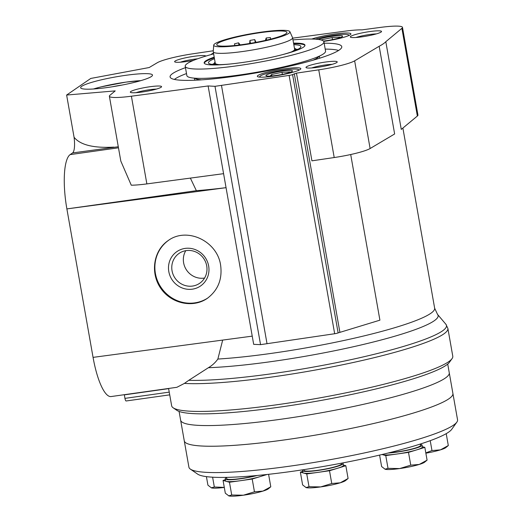 <?xml version="1.0" encoding="UTF-8"?>
<svg xmlns="http://www.w3.org/2000/svg" width="522" height="522" viewBox="0 0 522 522"><rect width="100%" height="100%" fill="white"/><g stroke="black" fill="none" stroke-linecap="round" stroke-linejoin="round"><path stroke-width="0.78" d="M226.555 477.689A20.619 2.597 -10 0 0 225.171 478.948L225.497 480.808A20.619 2.597 -10 0 0 226.261 481.336A20.619 2.597 -10 0 0 240.831 480.645A20.619 2.597 -10 0 0 260.374 476.534L267.055 474.485M225.308 479.738L223.064 480.429L229.465 482.243L252.204 479.046L260.374 476.534A20.619 2.597 -10 0 0 265.117 474.687M303.249 469.728A20.619 2.597 -10 0 0 302.466 470.655L302.793 472.514A20.619 2.597 -10 0 0 303.563 473.043A20.619 2.597 -10 0 0 318.133 472.345A20.619 2.597 -10 0 0 337.669 468.241L345.838 465.735L343.346 465.024M302.603 471.444L300.359 472.129L306.76 473.95L329.499 470.746L337.669 468.241A20.619 2.597 -10 0 0 343.404 465.35L343.071 463.49A20.619 2.597 -10 0 0 342.419 463.001M382.091 454.499A20.619 2.597 -10 0 0 382.561 454.688A20.619 2.597 -10 0 0 397.131 453.99A20.619 2.597 -10 0 0 416.673 449.886L424.836 447.38L422.344 446.669M381.987 454.525L385.765 455.595L408.504 452.391L416.673 449.886A20.619 2.597 -10 0 0 422.402 446.995L422.076 445.136A20.619 2.597 -10 0 0 420.341 444.431M179.085 411.434L188.912 467.17A136.392 17.167 -10 0 0 190.373 469.128L197.649 474.133A130.05 16.371 -10 0 0 327.163 465.807A130.05 16.371 -10 0 0 451.719 429.332L456.841 422.141A136.392 17.167 -10 0 0 457.553 419.805L452.907 393.464A136.392 17.167 170 0 1 448.861 398.815A136.392 17.167 170 0 1 303.51 437.077A136.392 17.167 170 0 1 184.266 440.829A136.392 17.167 -10 0 0 321.565 434.056A136.392 17.167 -10 0 0 452.907 393.464L449.259 372.793A136.392 17.167 170 0 1 445.214 378.143A136.392 17.167 170 0 1 299.869 416.412A136.392 17.167 170 0 1 180.625 420.164A136.392 17.167 -10 0 0 299.869 416.412A136.392 17.167 -10 0 0 445.214 378.143A136.392 17.167 -10 0 0 449.259 372.793L447.719 364.062M190.373 469.128A136.392 17.167 -10 0 0 326.211 460.391A136.392 17.167 -10 0 0 456.841 422.141M225.171 478.948A20.619 2.597 -10 0 0 236.349 479.307A20.619 2.597 -10 0 0 257.222 475.477M226.502 477.382L226.731 478.674A19.033 2.395 -10 0 0 236.76 479.033A19.033 2.395 -10 0 0 255.773 475.614M302.466 470.655A20.619 2.597 -10 0 0 323.222 469.63A20.619 2.597 -10 0 0 343.071 463.49M303.895 469.63L304.026 470.381A19.033 2.395 -10 0 0 323.183 469.435A19.033 2.395 -10 0 0 341.512 463.771L341.408 463.19M388.087 453.037A20.619 2.597 -10 0 0 410.181 449.657A20.619 2.597 -10 0 0 422.076 445.136M389.51 452.685A19.033 2.395 -10 0 0 409.757 449.533A19.033 2.395 -10 0 0 420.517 445.416L420.275 444.052M212.604 477.193L214.327 487L211.273 487.835A20.619 2.597 -10 0 0 211.443 487.887L207.926 485.179L206.418 476.632M224.29 487.391L214.327 487M211.443 487.887A20.619 2.597 -10 0 0 224.297 487.431M430.226 440.666L431.968 450.564L425.815 452.9M446.212 433.658L448.307 445.547L440.457 449.86L431.968 450.564M425.861 453.187A20.619 2.597 -10 0 0 440.457 449.86A20.619 2.597 -10 0 0 445.795 447.615L448.307 445.547M408.504 452.391L410.755 465.161L399.702 468.56L388.016 468.358L384.962 469.193A20.619 2.597 -10 0 0 385.132 469.252L381.615 466.544L379.592 455.093M385.765 455.595L388.016 468.358M424.836 447.38L427.087 460.143L419.238 464.449L410.755 465.161M385.132 469.252A20.619 2.597 -10 0 0 399.702 468.56A20.619 2.597 -10 0 0 419.238 464.449A20.619 2.597 -10 0 0 424.575 462.211L427.087 460.143M329.499 470.746L331.751 483.516L320.697 486.915L309.011 486.713L305.944 487.548A20.619 2.597 -10 0 0 306.127 487.607L302.61 484.899L300.359 472.129M306.76 473.95L309.011 486.713M345.838 465.735L348.089 478.498L340.233 482.804L331.751 483.516M306.127 487.607A20.619 2.597 -10 0 0 320.697 486.915A20.619 2.597 -10 0 0 340.233 482.804A20.619 2.597 -10 0 0 345.571 480.566L348.089 478.498M252.204 479.046L254.455 491.809L243.402 495.208L231.716 495.006L228.662 495.848A20.619 2.597 -10 0 0 228.832 495.9L225.315 493.192L223.064 480.429M229.465 482.243L231.716 495.006M268.589 474.315L270.787 486.791L262.938 491.098L254.455 491.809M228.832 495.9A20.619 2.597 -10 0 0 243.402 495.208A20.619 2.597 -10 0 0 262.938 491.098A20.619 2.597 -10 0 0 268.275 488.86L270.787 486.791M252.23 336.142L93.06 357.374L66.881 208.911L226.052 187.672A133.221 16.769 170 0 1 196.363 190.687L66.881 208.911A47.515 12.541 -98 0 1 70.144 154.61L72.591 152.933A15.921 4.202 -98 0 0 74.072 137.266L66.627 95.043L115.225 90.893L109.959 95.265A31.718 3.993 -10 0 0 109.379 96.244A31.718 3.993 -10 0 0 131.4 96.205L208.232 85.954L214.992 86.326L289.123 75.409A3.171 0.398 -10 0 0 292.574 74.581L296.463 73.132L318.746 69.837A31.718 3.993 -10 0 0 354.647 60.833L379.174 46.269A133.221 16.769 -10 0 0 385.81 41.708L401.894 28.332A31.718 3.993 -10 0 0 402.482 27.359A31.718 3.993 -10 0 0 380.46 27.398L361.948 29.865A31.718 3.993 -10 0 0 345.146 31.15L292.666 38.152M190.367 178.1L196.363 190.687M402.482 27.359L417.946 115.055A31.718 3.993 -10 0 1 417.359 116.034L401.274 129.404L385.81 41.708M296.463 73.132L311.928 160.835L334.211 157.54A31.718 3.993 -10 0 0 370.111 148.529L394.639 133.965L379.174 46.269M208.128 86.026L253.679 344.344L260.543 344.644L334.667 333.734A3.171 0.398 -10 0 0 338.125 332.899L379.912 320.169L350.699 154.519M222.685 340.083L217.857 359.058C215.358 362.588 212.2 365.472 208.376 367.723L188.794 380.303A141.88 17.859 -10 0 0 352.141 359.397A141.88 17.859 -10 0 0 445.886 324.26A141.88 17.859 -10 0 0 445.886 324.253L447.883 328.442A142.734 17.963 -10 0 1 443.648 334.041A142.734 17.963 -10 0 1 325.558 368.147A142.734 17.963 -10 0 1 184.423 383.402L176.886 387.298L111.134 396.55A47.515 12.541 -98 0 1 93.066 357.374M213.315 50.667A31.718 3.993 -10 0 0 212.115 50.954L193.114 53.759A31.718 3.993 -10 0 0 157.213 62.77L149.188 67.534L90.769 78.444L66.627 95.043M109.379 96.244L120.817 161.089L131.27 185.199A31.718 3.993 -10 0 0 146.865 183.901L223.586 173.669M168.593 388.466L171.647 405.77A142.734 17.963 -10 0 0 173.173 407.812L176.814 410.318A139.563 17.565 -10 0 0 306.049 403.056A139.563 17.565 -10 0 0 446.062 365.322A139.563 17.565 -10 0 0 449.475 362.235L452.039 358.64A142.734 17.963 -10 0 0 452.776 356.2L447.883 328.442M173.173 407.812A142.734 17.963 -10 0 0 305.35 400.387A142.734 17.963 -10 0 0 448.542 361.798A142.734 17.963 -10 0 0 452.039 358.64M184.423 383.402L188.794 380.303M161.096 87.265A15.862 1.997 -10 0 0 161.481 86.913A15.862 1.997 -10 0 0 145.599 87.428A15.862 1.997 -10 0 0 130.5 92.381A15.862 1.997 -10 0 0 145.181 91.552A15.862 1.997 -10 0 0 161.096 87.265M336.755 62.542A15.862 1.997 -10 0 0 337.147 62.196A15.862 1.997 -10 0 0 321.265 62.712A15.862 1.997 -10 0 0 306.16 67.658A15.862 1.997 -10 0 0 320.847 66.829A15.862 1.997 -10 0 0 336.755 62.542M381.06 32.07A15.862 1.997 -10 0 0 381.452 31.725A15.862 1.997 -10 0 0 365.57 32.24A15.862 1.997 -10 0 0 350.464 37.186A15.862 1.997 -10 0 0 365.152 36.357A15.862 1.997 -10 0 0 381.06 32.07M205.844 56.102A15.862 1.997 -10 0 0 188.618 57.192A15.862 1.997 -10 0 0 174.798 61.909A15.862 1.997 -10 0 0 193.655 60.311M300.163 69.511A22.074 2.78 -10 0 0 300.796 68.852A22.074 2.78 -10 0 0 278.598 69.739A22.074 2.78 -10 0 0 257.431 76.499A22.074 2.78 -10 0 0 277.43 75.579A22.074 2.78 -10 0 0 300.163 69.511M323.744 41.395A22.074 2.78 -10 0 0 350.262 34.759A22.074 2.78 -10 0 0 350.895 34.1A22.074 2.78 -10 0 0 336.592 33.786A22.074 2.78 -10 0 0 311.797 39.046M213.498 53.127A22.205 2.793 -10 0 0 211.025 54.601M151.406 76.512A36.475 4.594 -10 0 0 152.489 75.077A36.475 4.594 -10 0 0 115.773 76.891A36.475 4.594 -10 0 0 80.642 87.748A36.475 4.594 -10 0 0 112.537 86.743A36.475 4.594 -10 0 0 151.406 76.512M185.46 67.658A87.161 10.969 -10 0 0 170.205 77.295A87.161 10.969 -10 0 0 247.741 74.307A87.161 10.969 -10 0 0 339.183 50.086A87.161 10.969 -10 0 0 341.786 47.039A87.161 10.969 -10 0 0 324.155 43.202M338.595 50.477A85.641 10.779 -10 0 0 325.193 49.107M186.504 73.563A85.641 10.779 -10 0 0 174.381 79.429M213.628 53.89A70.418 8.861 -10 0 0 185.219 66.281L186.856 75.579A70.418 8.861 -10 0 0 248.42 73.641A70.418 8.861 -10 0 0 323.457 53.883A70.418 8.861 -10 0 0 325.552 51.123L323.908 41.825A70.418 8.861 -10 0 0 292.972 39.9M185.219 66.281A70.418 8.861 -10 0 0 246.782 64.343A70.418 8.861 -10 0 0 321.82 44.585A70.418 8.861 -10 0 0 323.908 41.825M214.203 57.133A51.176 6.44 -10 0 0 204.161 62.94A51.176 6.44 -10 0 0 248.909 61.531A51.176 6.44 -10 0 0 303.445 47.176A51.176 6.44 -10 0 0 304.965 45.166A51.176 6.44 -10 0 0 293.547 43.143M304.959 45.486A51.176 6.44 -10 0 0 293.651 43.763M214.314 57.753A51.176 6.44 -10 0 0 204.278 63.24M281.182 54.993A46.941 5.912 -10 0 0 299.511 48.363A46.941 5.912 -10 0 0 300.9 46.523A46.941 5.912 -10 0 0 293.814 44.69M214.477 58.679A46.941 5.912 -10 0 0 208.441 62.823A46.941 5.912 -10 0 0 229.869 64.036M293.488 51.202A41.231 5.187 -10 0 0 294.33 50.68A41.231 5.187 -10 0 0 295.322 48.644A41.231 5.187 -10 0 0 294.428 48.135M215.084 62.125A41.231 5.187 -10 0 0 214.418 62.908A41.231 5.187 -10 0 0 217.015 64.689M291.289 51.985A40.285 5.07 -10 0 0 293.423 50.81A40.285 5.07 -10 0 0 294.617 49.225L292.594 37.76A40.285 5.07 -10 0 0 292.548 37.61L289.893 31.692A38.7 4.868 -10 0 0 250.984 33.76A38.7 4.868 -10 0 0 213.713 45.12A38.7 4.868 -10 0 0 246.952 44.311A38.7 4.868 -10 0 0 288.79 33.356A38.7 4.868 -10 0 0 289.893 31.692M213.713 45.12L213.244 51.593A40.285 5.07 -10 0 0 213.25 51.75L215.273 63.221A40.285 5.07 -10 0 0 219.351 64.669M213.25 51.75A40.285 5.07 -10 0 0 248.472 50.647A40.285 5.07 -10 0 0 291.4 39.339A40.285 5.07 -10 0 0 292.594 37.76M285.841 33.773A35.607 4.483 -10 0 0 286.859 32.716A35.607 4.483 -10 0 0 251.056 34.145A35.607 4.483 -10 0 0 216.917 45.049A35.607 4.483 -10 0 0 249.177 43.554A35.607 4.483 -10 0 0 285.841 33.773M255.245 42.497L254.736 39.6L256.008 42.354M254.736 39.6A32.351 4.072 -10 0 0 249.934 40.442L249.647 43.476M238.959 45.023L238.567 42.83L240.153 44.872M238.567 42.83A32.351 4.072 -10 0 0 234.443 43.868L234.809 45.492M265.398 40.403L266.187 37.989A32.351 4.072 -10 0 1 270.383 37.564L270.572 39.157M266.566 40.135L266.187 37.989M250.443 43.346L249.934 40.442M118.285 146.747L72.591 152.933M74.072 137.266C80.251 144.94 93.51 148.228 113.835 147.126M126.259 400.942A3.171 0.835 -98 0 1 126.154 400.981A3.171 0.835 -98 0 1 124.947 398.371L124.334 394.867A6.342 1.677 -98 0 0 124.301 394.697M220.604 265.098C222.496 279.139 218.065 290.225 207.299 298.362C192.879 308.443 170.994 303.641 160.626 288.118C150.036 272.738 153.559 250.462 168.136 240.603C186.778 226.692 217.204 240.896 220.604 265.098M339.861 332.096L294.317 73.772M267.029 343.737L221.478 85.412M260.543 344.644L214.992 86.326M121.965 85.086A15.066 1.899 -10 0 0 112.752 86.711M323.457 41.062A13.481 1.696 -10 0 0 341.858 36.886A13.481 1.696 -10 0 0 342.191 36.684A13.481 1.696 -10 0 0 334.726 35.985A13.481 1.696 -10 0 0 318.296 39.45M339.43 37.858L339.881 37.192L332.116 37.564L321.709 39.75L321.78 40.174M348.174 35.803A19.666 2.473 -10 0 0 348.474 34.804A19.666 2.473 -10 0 0 335.196 35.085A19.666 2.473 -10 0 0 315.36 39.176M292.092 71.442A13.481 1.696 -10 0 0 278.343 71.684A13.481 1.696 -10 0 0 266.879 76.029A13.481 1.696 -10 0 0 279.511 74.927A13.481 1.696 -10 0 0 291.759 71.644A13.481 1.696 -10 0 0 292.092 71.442M289.332 72.617L289.782 71.951L282.017 72.317L271.61 74.509L270.142 76.088M298.075 70.555A19.666 2.473 -10 0 0 298.375 69.556A19.666 2.473 -10 0 0 278.787 70.816A19.666 2.473 -10 0 0 259.949 76.329A19.666 2.473 -10 0 0 260.576 77.171M332.481 39.62L332.116 37.564M271.864 75.964L271.61 74.509M282.382 74.378L282.017 72.317M197.59 58.803A13.285 1.67 -10 0 0 180.299 62.216M376.388 33.891A13.285 1.67 -10 0 0 355.965 37.493M332.083 64.363A13.285 1.67 -10 0 0 311.66 67.964M156.424 89.086A13.285 1.67 -10 0 0 135.994 92.688M168.547 240.329A34.889 33.369 -124.5 0 0 161.167 287.596A34.889 33.369 -124.5 0 0 207.893 297.945M185.76 250.684A18.153 17.357 -124.5 0 0 186.654 270.213A18.153 17.357 -124.5 0 0 204.572 278.037M206.719 265.9A18.153 17.357 -124.5 0 0 179.098 253.379A18.153 17.357 -124.5 0 0 175.079 278.174A18.153 17.357 -124.5 0 0 199.665 283.289A18.153 17.357 -124.5 0 0 206.719 265.9M208.656 265.985A20.867 19.953 -124.5 0 0 175.646 252.537A20.867 19.953 -124.5 0 0 181.878 287.844A20.867 19.953 -124.5 0 0 208.656 265.985M217.857 359.058A133.221 16.769 -10 0 0 359.488 336.984A133.221 16.769 -10 0 0 434.643 308.176L402.886 128.06M208.376 367.723A135.342 17.037 -10 0 0 360.252 345.172A135.342 17.037 -10 0 0 437.534 314.388A135.342 17.037 -10 0 0 437.527 314.388L445.886 324.26M312.998 60.226A63.436 7.987 -10 0 0 317.343 57.922A63.436 7.987 -10 0 0 319.059 56.252M194.706 78.176A63.436 7.987 -10 0 0 201.76 79.84M297.814 49.349A46.941 5.912 -10 0 0 295.857 49.179M214.092 63.593A46.941 5.912 -10 0 0 212.317 64.428M334.211 157.54L318.746 69.837M370.111 148.529L354.647 60.833M146.865 183.901L131.4 96.205M417.359 116.034L401.894 28.332M169.239 392.133L124.947 398.371M168.619 388.636L124.334 394.867M118.474 147.811L70.144 154.61M338.125 332.899L292.574 74.581M334.667 333.734L289.123 75.409M140.836 80.642A33.304 4.189 -10 0 0 93.503 88.988M434.643 308.176L437.527 314.388M319.712 58.196L319.347 56.122M194.765 80.225L194.399 78.156M214.418 62.908L213.648 64.558M295.322 48.644L296.607 49.929M169.722 394.854L126.154 400.981M140.94 80.61L125.874 82.117L100.942 86.893L93.392 88.994M348.474 34.804L349.244 35.333M259.949 76.329L259.408 77.093M298.375 69.556L299.145 70.085"/></g></svg>
